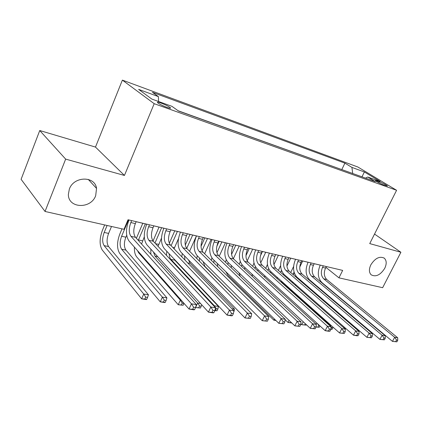 <?xml version="1.0" encoding="UTF-8"?>
<svg xmlns="http://www.w3.org/2000/svg" width="422" height="422" viewBox="0 0 422 422"><rect width="100%" height="100%" fill="white"/><g stroke="black" fill="none" stroke-linecap="round" stroke-linejoin="round"><path stroke-width="0.63" d="M95.688 195.671C90.941 209.291 68.116 208.568 68.369 194.368L69.356 189.051C73.919 176 95.114 175.816 96.538 188.418L95.688 195.671M384.737 268.329C380.37 275.081 375.844 277.238 371.16 274.806C368.949 272.507 368.844 269.183 370.838 264.837C375.121 258.164 379.594 255.938 384.268 258.158C386.657 260.464 386.816 263.856 384.737 268.329M166.985 107.383C169.823 108.364 170.979 108.501 170.446 107.795C168.737 106.391 165.609 104.82 161.062 103.073C158.166 102.066 156.995 101.924 157.538 102.651C159.289 104.065 162.438 105.642 166.985 107.383M39.742 130.53L65.653 159.115L124.443 175.452L95.483 147.078L39.742 130.53L21.1 179.313L45.038 211.464L124.005 229.294L128.03 219.751L342.669 270.397L338.95 277.84L382.638 287.704L400.9 252.261L374.536 234.073M95.483 147.078L122.38 80.117L357.867 167.012L396.59 190.285L154.194 103.685L122.38 80.117M379.241 181.713L375.242 180.579C376.682 181.813 379.436 183.248 383.492 184.894L387.449 186.018C386.024 184.794 383.287 183.359 379.241 181.713L378.719 182.763M352.702 173.5L351.927 167.407L344.906 163.145L152.437 92.339L158.403 96.622L138.627 89.385L151.825 99.07L171.965 106.344L178.506 111.028L375.3 181.602L367.741 177.013L365.547 178.105M351.927 167.407L364.371 171.96L380.243 181.529L367.741 177.013M342.316 169.776L178.095 110.738M65.653 159.115L45.038 211.464M124.443 175.452L154.194 103.685M396.59 190.285L369.735 243.599L400.9 252.261M325.889 267.358L338.95 277.84M128.014 219.783L128.99 220.01M136.164 221.703L146.735 224.198M153.808 225.865L163.884 228.244M170.852 229.89L180.458 232.153M187.336 233.777L196.494 235.935M203.272 237.539L212.013 239.601M218.702 241.178L227.047 243.146M233.64 244.702L241.606 246.58M248.115 248.115L255.716 249.908M262.141 251.422L269.405 253.137M275.745 254.635L282.687 256.27L282.54 256.576C279.58 263.982 280.092 269.927 284.069 274.416L353.472 335.189L355.688 330.874L359.085 331.434L289.228 271.225L285.952 270.502L355.688 330.874L357.629 333.712L356.738 335.443L358.099 335.659L358.99 333.934L357.629 333.712M288.943 257.747L295.579 259.314M301.756 260.77L308.097 262.268M314.2 263.703L320.256 265.132M341.846 169.486L344.906 163.145M158.403 96.622L158.519 101.491M361.997 176.834L364.371 171.96M323.305 265.828L322.54 267.379C320.609 272.127 321.01 275.946 323.753 278.842L394.644 337.294L397.724 337.8L326.755 279.501L323.753 278.842M326.296 266.535L325.531 268.081C323.6 272.807 324.012 276.616 326.755 279.501M396.891 341.836L397.756 340.201L396.527 340L395.657 341.641L396.891 341.836L392.481 341.393L321.907 282.571C317.824 278.219 317.228 272.501 320.113 265.422L320.266 265.111M395.657 341.641L392.481 341.393L394.644 337.294L396.527 340M397.756 340.201L397.724 337.8M290.711 272.501L293.591 266.504M302.706 260.991L299.757 267.073M294.055 272.053L292.931 274.416M295.68 275.671L295.411 276.552M292.388 281.701L293.005 283.257M343.133 327.245L344.695 327.509M289.234 279.944L289.244 278.947M345.307 329.835L345.402 328.126M311.135 262.953L310.365 264.536C308.413 269.352 308.798 273.219 311.52 276.141L382.084 335.221L385.265 335.748L314.612 276.821L311.52 276.141M314.211 263.681L313.44 265.253C311.494 270.054 311.884 273.91 314.612 276.821M384.384 339.842L385.26 338.18L383.983 337.975L383.107 339.641L384.384 339.842L379.906 339.393L309.664 279.934C305.612 275.534 305.043 269.742 307.954 262.558L308.107 262.241M383.107 339.641L379.906 339.393L382.084 335.221L383.983 337.975M385.26 338.18L385.265 335.748M298.602 259.999L297.827 261.603C295.859 266.493 296.228 270.412 298.924 273.361L369.108 333.085L372.389 333.628L302.11 274.068L298.924 273.361M301.767 260.749L300.997 262.342C299.034 267.216 299.404 271.119 302.11 274.068M371.46 337.785L372.341 336.091L371.028 335.88L370.147 337.574L371.46 337.785L366.908 337.326L297.056 277.212C293.037 272.776 292.499 266.904 295.432 259.609L295.59 259.287M370.147 337.574L366.908 337.326L369.108 333.085L371.028 335.88M372.341 336.091L372.389 333.628M285.694 256.956L284.913 258.58C282.935 263.55 283.278 267.522 285.952 270.502M288.959 257.726L288.179 259.345C286.2 264.293 286.554 268.25 289.228 271.225M358.099 335.659L356.87 335.733L353.472 335.189L356.738 335.443M358.99 333.934L359.085 331.434M272.396 253.817L271.61 255.468C269.616 260.516 269.938 264.541 272.58 267.553L341.804 328.59L345.323 329.165L275.962 268.297L272.58 267.553M275.756 254.608L274.975 256.26C272.981 261.281 273.308 265.296 275.962 268.297M344.283 333.459L345.18 331.703L343.772 331.476L342.875 333.232L344.283 333.459L339.573 332.979L270.692 271.531C266.751 266.999 266.277 260.97 269.262 253.448L269.415 253.116M342.875 333.232L339.573 332.979L341.804 328.59L343.772 331.476M345.18 331.703L345.323 329.165M278.383 270.428L280.619 265.633M290.716 258.164L286.939 266.034M281.469 270.381L280.598 272.369M283.426 273.778L283.215 274.664M280.736 280.488L282.054 282.313L329.883 325.04L330.848 325.198M330.901 329.16L332.088 329.35L332.874 327.794L331.613 327.588L330.917 328.965M332.088 329.35L329.424 329.155L328.522 330.948L329.983 331.18L330.885 329.392L331.08 326.823L327.44 326.222L329.424 329.155M277.17 278.599L277.112 277.259M329.635 325.531L329.883 325.04L331.613 327.588M332.874 327.794L332.932 327.055M265.712 268.35L267.437 264.452M278.388 255.257L273.941 264.599M270.903 271.721L270.702 272.818M268.577 268.587L267.933 270.338M319.612 325.62L318.758 325.483L317.961 327.066L319.269 327.277L319.945 325.926M319.269 327.277L316.073 327.018M264.874 277.418L264.678 275.635M316.284 324.349L316.885 323.141M316.089 326.929L317.961 327.066M317.639 323.827L318.758 325.483M252.688 266.293L253.981 263.048M265.707 252.266L260.701 262.89M262.479 251.501L260.379 255.975M258.053 269.605L257.879 271.029M255.4 266.704L254.925 268.334M305.306 323.695L304.7 324.919L306.045 325.135L306.298 324.618M306.045 325.135L301.746 324.703L300.817 323.832M252.435 276.521L251.955 274.115M304.7 324.919L301.746 324.703L303.207 321.743M252.657 249.186L247.181 260.933M249.333 248.405L245.979 255.616M244.844 267.511L244.744 269.341M241.938 264.705L241.569 266.382M291.169 322.371L291.011 322.703L291.623 322.798M291.834 322.999L288.031 322.487L285.14 319.723M240.266 276.352L238.968 272.765M239.295 264.256L240.223 261.466M291.011 322.703L288.031 322.487L289.065 320.372M258.686 250.584L257.9 252.261C255.885 257.388 256.186 261.471 258.797 264.515L327.44 326.222L325.188 330.695L256.892 268.556C253.005 263.977 252.567 257.868 255.574 250.22L255.732 249.882M262.152 251.401L261.366 253.073C259.356 258.18 259.662 262.247 262.284 265.285L331.08 326.823M329.983 331.18L328.833 331.275L325.188 330.695L328.522 330.948M239.221 246.015L233.366 258.707M235.798 245.208L231.578 254.382M231.277 265.454L231.33 267.817M228.175 262.505L227.859 264.499M275.983 320.541L273.873 320.198L228.007 275.402L225.828 271.715M225.522 262.268L226.197 259.794M275.772 320.335L273.873 320.198L274.437 319.032M244.549 247.245L243.758 248.954C241.727 254.165 242.001 258.306 244.575 261.376L312.56 323.769L316.331 324.391L248.173 262.173L244.575 261.376M248.125 248.089L247.334 249.792C245.309 254.978 245.588 259.108 248.173 262.173M315.171 328.817L316.078 326.997L314.569 326.755L313.657 328.58L315.171 328.817L310.291 328.327L242.666 265.485C238.831 260.859 238.425 254.666 241.458 246.896L241.616 246.553M313.657 328.58L310.291 328.327L312.56 323.769L314.569 326.755M316.078 326.997L316.331 324.391M216.787 246.464L219.145 241.278M225.385 242.75L219.218 256.249M221.856 241.922L216.94 252.72M217.351 263.46L217.763 266.614M214.038 260.237L213.812 262.742M259.409 317.861L213.231 271.726M211.359 260.342L211.881 257.932M229.964 243.805L229.167 245.541C227.12 250.837 227.363 255.036 229.906 258.143L297.141 321.232L301.05 321.875L233.619 258.96L229.906 258.143M233.651 244.676L232.854 246.406C230.813 251.681 231.066 255.864 233.619 258.96M299.82 326.375L300.738 324.518L299.172 324.265L298.254 326.127L299.82 326.375L294.857 325.874L227.98 262.32C224.203 257.647 223.839 251.364 226.894 243.468L227.057 243.119M298.254 326.127L294.857 325.874L297.141 321.232L299.172 324.265M300.738 324.518L301.05 321.875M201.041 246.274L204.802 237.897M211.121 239.39L204.633 253.759M207.487 238.53L202.001 250.721M203.072 261.577L204.918 266.414L249.634 311.663M199.495 258.006L199.458 261.192M196.8 258.517L197.264 255.774M214.903 240.25L214.102 242.022C212.039 247.403 212.255 251.665 214.756 254.798L281.152 318.594L285.203 319.264L218.591 255.648L214.756 254.798M218.712 241.152L217.916 242.914C215.853 248.273 216.08 252.52 218.591 255.648M283.906 323.838L284.829 321.949L283.204 321.685L282.281 323.579L283.906 323.838L278.847 323.331L212.82 259.05C209.106 254.329 208.79 247.957 211.865 239.928L212.029 239.575M282.281 323.579L278.847 323.331L281.152 318.594L283.204 321.685M284.829 321.949L285.203 319.264M185.3 245.045L190.021 234.41M196.42 235.919L189.578 251.259M192.675 235.038L186.74 248.373M188.492 259.905L190.106 263.36L234.505 309.147L231.931 308.714M184.535 255.843L184.957 260.068M233.656 312.291L233.814 311.557M181.84 256.84L182.246 253.49M233.988 311.584L234.505 309.147M199.353 236.584L198.546 238.383C196.467 243.858 196.652 248.178 199.105 251.348L264.562 315.862L268.767 316.558L203.066 252.224L199.105 251.348M203.288 237.512L202.481 239.3C200.408 244.755 200.603 249.064 203.066 252.224M267.39 321.211L268.323 319.28L266.635 319.011L265.707 320.942L267.39 321.211L262.241 320.688L197.158 255.674C193.513 250.905 193.244 244.438 196.346 236.273L196.51 235.909M265.707 320.942L262.241 320.688L264.562 315.862L266.635 319.011M268.323 319.28L268.767 316.558M183.28 232.791L182.468 234.621C180.373 240.192 180.526 244.581 182.926 247.783L247.329 313.024L251.702 313.746L187.02 248.685L182.926 247.783M187.347 233.751L186.54 235.571C184.446 241.12 184.609 245.493 187.02 248.685M250.246 318.478L251.185 316.511L249.434 316.226L248.495 318.199L250.246 318.478L244.992 317.951L180.975 252.182C177.404 247.366 177.182 240.804 180.31 232.496L180.474 232.126M248.495 318.199L244.992 317.951L247.329 313.024L249.434 316.226M251.185 316.511L251.702 313.746M166.658 228.866L165.846 230.734C163.736 236.404 163.852 240.857 166.199 244.09L229.426 310.075L233.967 310.824L170.435 245.024L166.199 244.09M170.868 229.858L170.055 231.72C167.945 237.364 168.072 241.801 170.435 245.024M232.427 315.64L233.371 313.63L231.551 313.34L230.607 315.35L232.427 315.64L231.62 315.825L227.073 315.102L164.237 248.574C160.75 243.705 160.582 237.043 163.731 228.592L163.894 228.218M230.607 315.35L227.073 315.102L229.426 310.075L231.551 313.34M233.371 313.63L233.967 310.824M149.467 224.81L148.649 226.714C146.524 232.485 146.603 237.006 148.887 240.271L210.81 307.01L215.531 307.786L153.27 241.242L148.887 240.271M153.819 225.839L153.007 227.732C150.881 233.477 150.97 237.982 153.27 241.242M213.901 312.691L214.851 310.639L212.957 310.334L212.008 312.385L213.901 312.691L213.168 312.892L208.442 312.138L146.914 244.839C143.522 239.918 143.411 233.155 146.587 224.551L146.75 224.172M212.008 312.385L208.442 312.138L210.81 307.01L212.957 310.334M214.851 310.639L215.531 307.786M131.669 220.611L130.852 222.547C128.705 228.429 128.747 233.018 130.962 236.32L191.43 303.814L196.351 304.626L135.504 237.322L130.962 236.32M136.174 221.677L135.357 223.602C133.22 229.457 133.268 234.031 135.504 237.322M194.621 309.616L195.576 307.522L193.603 307.205L192.648 309.305L194.621 309.616L193.972 309.838L189.051 309.057L128.984 240.973C125.693 236.003 125.64 229.135 128.837 220.374L129 219.983M192.648 309.305L189.051 309.057L191.43 303.814L193.603 307.205M200.418 308.034L201.247 306.219L199.553 305.939L198.72 307.759L200.418 308.034L195.586 307.548L196.351 304.626M169.317 243.257L174.771 230.813M178.459 238.688L174.054 248.774M177.393 231.43L171.11 245.725M173.89 258.797L174.819 260.205L218.485 306.472L214.392 305.792L216.264 308.682L215.436 310.465L217.077 310.734L217.9 308.951L216.264 308.682M169.169 253.796C169.227 256.286 169.813 258.153 170.926 259.403L214.392 305.792L214.154 306.309M217.077 310.734L214.84 310.661M166.505 255.384L166.774 251.259M214.903 310.428L215.436 310.465M217.9 308.951L218.485 306.472M153.038 240.967L159.036 227.099M161.494 238.113L158.055 246.353M161.621 227.711L154.969 243.051M153.429 251.96L155.027 256.128L197.66 303.007L200.529 303.481M150.849 254.297L150.828 249.122M198.72 307.759L195.586 307.548L197.66 303.007L199.553 305.939M201.247 306.219L201.642 304.7M136.385 238.298L142.794 223.27M144.287 236.884L141.565 244.027M145.337 223.866L138.274 240.387M137.482 250.61L138.611 252.741L180.331 300.116L181.307 300.279M183.159 305.243L183.997 303.392L182.235 303.101L181.402 304.958L183.159 305.243L178.248 304.747L136.781 257.009C135.014 254.825 134.222 251.528 134.412 247.123M181.402 304.958L178.248 304.747L180.331 300.116L182.235 303.101M165.276 302.347L166.115 300.459L164.29 300.163L163.451 302.052L165.276 302.347L164.823 302.579L160.27 301.841L119.816 253.59C116.804 248.822 116.788 242.344 119.769 234.152L122 228.845M126.684 235.27L125.872 237.19C123.878 242.661 123.904 246.975 125.946 250.13L166.917 297.879L162.364 297.12L164.29 300.163M128.51 219.899L121.61 236.257C119.616 241.748 119.626 246.079 121.652 249.249L162.364 297.12L160.27 301.841L163.451 302.052M166.115 300.459L166.917 297.879M146.719 299.34L147.563 297.42L145.674 297.109L144.825 299.034L146.719 299.34L146.35 299.594L141.623 298.829L102.277 250.051C99.365 245.235 99.407 238.662 102.409 230.328L104.651 224.926M111.503 226.472L108.607 233.413C106.597 238.979 106.581 243.357 108.559 246.548L148.449 294.804L143.728 294.018L145.674 297.109M107.093 225.475L104.197 232.448C102.187 238.04 102.161 242.434 104.123 245.636L143.728 294.018L141.623 298.829L144.825 299.034M147.563 297.42L148.449 294.804M376.419 181.481L376.751 180.816M325.531 268.081L322.54 267.379M294.793 274.115L293.221 273.772M296.487 285.288L294.962 284.971M313.44 265.253L310.365 264.536M300.997 262.342L297.827 261.603M288.179 259.345L284.913 258.58M274.975 256.26L271.61 255.468M281.833 271.283L281.11 271.124M282.993 282.508L282.054 282.313M261.366 253.073L257.9 252.261M262.284 265.285L258.797 264.515M247.334 249.792L243.758 248.954M232.854 246.406L229.167 245.541M204.918 266.414L204.575 266.34M217.916 242.914L214.102 242.022M190.106 263.36L187.648 262.853M202.481 239.3L198.546 238.383M186.54 235.571L182.468 234.621M170.055 231.72L165.846 230.734M153.007 227.732L148.649 226.714M135.357 223.602L130.852 222.547M174.444 247.809L172.762 247.44M174.819 260.205L170.926 259.403M158.767 244.38L155.549 243.673M157.749 256.687L155.027 256.128M142.589 240.841L138.458 239.939M139.534 252.931L138.611 252.741M125.872 237.19L121.61 236.257M125.946 250.13L121.652 249.249M108.607 233.413L104.197 232.448M108.559 246.548L104.123 245.636M170.256 108.243L170.446 107.795M384.268 258.158L383.914 257.911M96.538 188.418L88.256 179.387"/></g></svg>
